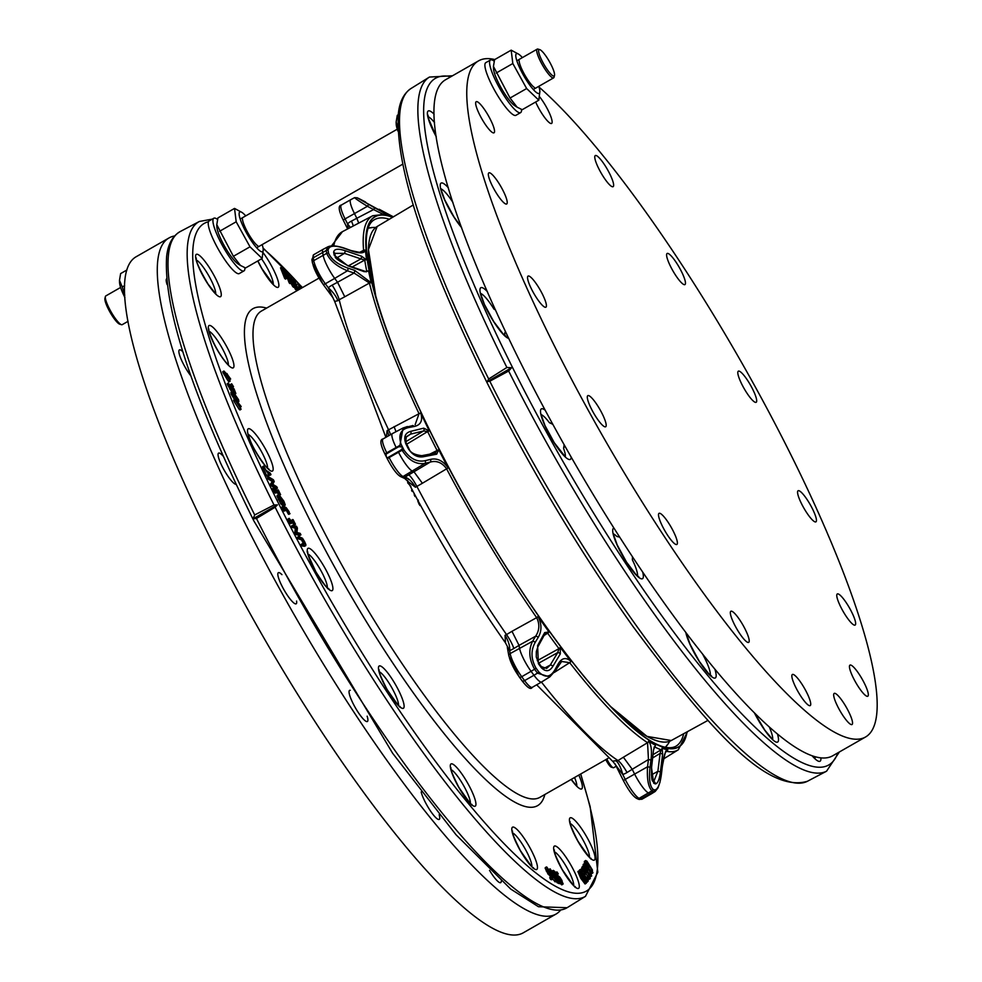 <?xml version="1.0" encoding="UTF-8"?>
<svg xmlns="http://www.w3.org/2000/svg" width="982" height="982" viewBox="0 0 982 982"><rect width="100%" height="100%" fill="white"/><g stroke="black" fill="none" stroke-linecap="round" stroke-linejoin="round"><path stroke-width="1.47" d="M580.743 773.963L590.145 806.578L597.829 872.262L585.468 896.333L567.093 907.724A389.523 78.548 -119.8 0 1 256.474 518.508L253.049 518.815L254.706 514.949L274.015 504.981L277.403 504.883L275.132 507.215L256.228 518.643M253.049 518.815L277.403 504.883M299.67 289.174L298.565 285.75L300.787 288.536M299.264 289.408L298.737 284.62L301.118 288.34M296.822 286.548L296.589 284.633L297.767 283.958L298.737 284.62M296.871 290.782L295.103 288.917L296.269 288.254L295.889 287.223L297.018 288.413L293.041 279.514L294.453 280.14L298.43 289.886M295.103 288.917L294.723 287.886L295.889 287.223M295.287 287.566L293.336 282.3L294.514 281.638M292.538 280.926L293.385 280.447M292.182 280.005L293.274 279.76M298.037 290.107L296.269 288.254M293.802 285.688L287.701 274.039L290.341 282.153L286.4 271.842L293.127 283.7L290.77 276.298L294.71 286.609L293.802 285.688L292.624 286.351L290.893 283.049M290.341 282.153L289.174 282.828L289.935 283.602L291.102 282.926M289.174 282.828L286.634 276.188M289.138 276.028L290.009 275.525M292.624 286.351L293.532 287.284L294.71 286.609M547.931 870.568L547.44 868.321L550.497 873.342L547.931 870.568M547.551 869.745L548.324 869.303M551.639 877.663L551.049 874.471L549.294 873.575L547.355 870.285L546.814 867.032L550.927 873.305L552.817 877.945L552.215 878.976L550.89 877.012L551.982 877.724M550.46 878.325L549.871 875.146L548.128 874.238L545.17 868.235L546.814 867.032M552.817 877.945L551.037 879.651L550.448 879.197L551.626 878.522M551.651 878.62L551.037 879.651M550.448 879.197L549.724 877.675L550.89 877.012M551.049 874.471L549.331 875.428M559.396 878.694L559.396 877.564L560.121 878.178L562.121 882.843L559.396 878.694M557.211 873.464L558.439 876.803L558.844 876.288L559.973 877.294L561.962 880.51L562.784 884.144L558.672 878.129L556.561 873.293L556.954 871.906L558.267 873.784L557.322 873.244M563.103 883.37L561.606 884.819L560.071 883.248M561.937 884.033L561.606 884.819L561.937 884.033M556.45 876.631L555.775 872.568M555.358 872.544L556.954 871.906M557.371 874.287L558.267 873.784L557.359 874.275M234.931 392.1L233.262 390.726L231.936 387.448L234.968 392.088M231.936 387.448L232.734 387.829L232.108 388.197M235.84 393.524L231.028 388.627L228.352 383.041L232.685 390.124L231.04 385.926L234.072 388.933L235.84 393.524L234.6 394.261M234.894 394.064L235.692 393.61M231.826 391.928L227.542 384.797L227.186 383.717L228.352 383.041M230.119 386.442L232.169 386.392M229.862 386.589L230.991 387.068M238.552 403.995L239.989 407.579L236.257 401.798L238.552 403.995L237.914 404.363M238.638 403.234L241.204 406.548L239.178 404.609L241.069 409.31L234.784 399.527L238.638 403.234M240.197 407.125L241.204 406.548M240.246 408.512L239.068 409.187L239.903 409.985L241.069 409.31M239.068 409.187L234.133 401.515L235.312 400.84M234.133 401.515L233.606 400.202L234.784 399.527M266.785 471.9L263.655 466.082L266.061 470.353L270.259 473.115L270.995 474.662L266.785 471.9M268.061 475.435L266.883 476.098L267.448 476.479L268.626 475.804M266.883 476.098L262.489 466.745L263.655 466.082M267.767 473.987L269.817 475.337L270.995 474.662M274.224 481.487L272.763 484.31L276.715 486.679L277.415 488.128L272.824 485.378L271.769 483.169L273.131 480.628L269.498 478.443L268.798 476.994L273.389 479.744L274.224 481.487M272.824 485.378L271.658 486.053L276.237 488.803L277.415 488.128M271.658 486.053L270.59 483.844L271.769 483.169M270.59 483.844L273.131 480.628M271.953 481.29L268.319 479.118L269.498 478.443M268.319 479.118L267.632 477.657L268.798 476.994M280.582 494.646L279.404 492.89L275.868 490.963L276.151 492.215L273.929 487.637L275.107 489.392L278.642 491.331L278.36 490.079L280.582 494.646L279.612 495.198M279.207 494.928L280.128 494.4M278.802 494.744L278.225 493.565L279.404 492.89M278.225 493.565L276.408 492.571M276.151 492.215L275.426 493.136L276.605 492.461M274.985 492.878L272.75 488.312L273.929 487.637M276.924 490.386L277.906 489.822M305.893 544.642L305.439 545.624L303.254 545.268L302.407 543.66L305.021 543.623L304.125 541.438L302.652 539.143L299.498 538.148L298.651 536.553L302.493 538.234L304.518 541.499L305.893 544.642L304.26 546.287L302.088 545.931L303.254 545.268M304.715 545.317L304.26 546.287M302.088 545.931L301.241 544.335L302.407 543.66M303.843 544.286L301.474 539.818L298.319 538.823L299.498 538.148M298.319 538.823L297.472 537.228L298.651 536.553M297.399 528.034L296.969 532.502L300.161 533.349L300.934 534.834L297.227 533.852L296.048 531.581L296.478 527.53L293.544 526.745L292.759 525.26L296.466 526.242L297.399 528.034M297.227 533.852L296.061 534.527L299.768 535.509L300.934 534.834M296.061 534.527L294.882 532.256L296.048 531.581M294.882 532.256L295.3 528.193L296.478 527.53M295.3 528.193L292.366 527.42L293.544 526.745M292.366 527.42L291.593 525.935L292.759 525.26M295.459 524.29L294.293 522.633L291.2 521.589L291.593 522.976L289.211 518.336L290.39 519.994L293.471 521.037L293.09 519.65L295.459 524.29L293.9 524.818L295.066 524.155M293.9 524.818L293.115 523.296L294.293 522.633M293.115 523.296L291.863 522.878M291.593 522.976L290.414 523.639L291.985 523.111M290.414 523.639L288.045 518.999L289.211 518.336M291.642 520.411L292.685 519.515M289.052 511.61L289.506 513.451L287.554 509.707L284.363 508.075L285.197 510.407L283.123 506.307L286.155 507.596L289.052 511.61M289.506 513.451L288.855 514.347L290.034 513.672M288.34 514.126L289.469 513.365M288.291 514.04L286.376 510.382L287.554 509.707M286.376 510.382L285.111 509.572M285.197 510.407L284.019 511.082L285.627 510.591M284.019 511.082L281.957 506.97L283.123 506.307M282.264 504.367L282.215 501.618L278.704 497.162M279.072 496.953L279.87 496.499L283.381 500.943L283.43 503.692L281.662 502.097L279.06 496.831L279.87 496.499L279.06 496.831M284.08 503.803L283.43 503.692M279.06 494.854L283.884 501.201L285.197 504.736L284.252 505.337L279.428 499.003L278.115 495.468L279.06 494.854L277.881 495.529M285.197 504.736L283.074 506.012L280.729 503.778L281.895 503.103M284.019 505.411L283.074 506.012M280.729 503.778L276.936 496.131M236.11 398.459L233.532 395.39M236.674 396.9L237.89 400.005L236.22 398.569L233.029 393.279L236.674 396.9L235.508 397.575M237.19 399.49L237.914 399.073L237.89 400.005M233.004 394.199L232.795 393.414M238.577 399.735L238.884 401.491L236.772 399.993L232.341 393.537L232.047 391.793L234.146 393.291L238.577 399.735M234.612 399.625L231.175 394.212L230.88 392.469L232.047 391.793M233.495 386.675L231.703 383.802L233.495 386.675L232.771 387.08M231.568 385.865L232.304 385.435M231.016 385.791L230.525 384.478L231.703 383.802M227.836 376.008L229.064 379.371L225.394 373.393L227.836 376.008L227.21 376.364M228.045 375.431L230.672 379.027L228.511 376.72L230.132 381.151L224.375 372.276L223.933 371.036L227.37 374.719L226.928 373.516L228.045 375.431M229.579 379.641L230.672 379.027M229.248 380.206L228.07 380.881L228.953 381.826L230.132 381.151M228.07 380.881L223.209 372.951L224.375 372.276M223.209 372.951L222.754 371.712L223.933 371.036M552.363 871.55L553.492 870.457L554.916 871.623L555.763 873.305L554.167 871.832L554.683 874.127L557.408 876.889L560.477 883.014L558.193 881.983L557.494 880.584L559.237 881.382L554.106 873.857L553.492 870.457M554.609 873.968L555.763 873.305M554.597 873.931L555.714 873.293M554.13 872.912L554.953 872.446M558.193 881.983L557.027 882.658L559.31 883.69L560.477 883.014M556.696 881.05L557.494 880.584M557.027 882.658L556.377 881.37M557.371 880.658L556.487 878.878L557.653 878.203M550.792 871.095L550.816 870.175L552.093 871.783L555.628 878.951L555.591 879.872L554.351 878.313L550.583 870.31M555.014 879.307L555.628 878.951L555.591 879.872M550.178 868.861L554.597 875.723L556.242 881.185L551.823 874.311L550.178 868.861L548.656 869.475M555.076 881.861L556.598 881.247L555.076 881.861L552.817 879.05M286.02 274.579L284.596 273.34L282.951 269.154L285.885 273.278L286.167 274.506L285.136 273.868M287.088 275.868L285.062 274.53L285.811 277.661L281.674 267.153L286.695 274.052L287.088 275.868L285.823 276.654M285.811 277.661L284.633 278.336L285.431 279.121L286.609 278.446M284.633 278.336L280.508 267.828L281.674 267.153M586.855 861.042L592.379 869.917L592.551 873.047L590.82 871.022L592.158 871.329L589.679 865.608L586.364 862.061L588.206 866.136L588.476 865.326L589.31 866.664L588.893 867.941L585.763 862.908L585.726 860.478L584.351 861.423L586.855 861.042M592.968 872.703L591.434 873.685M591.287 873.268L591.974 872.863M590.98 872.004L586.217 863.104M586.328 863.043L587.396 862.442L586.364 862.061M584.707 863.509L585.763 862.908M584.597 863.583L584.351 861.423M585.763 864.209L591.25 873.17L591.287 876.091L589.531 873.992L590.943 874.446L588.549 868.812L585.174 865.081L586.966 869.107L587.285 868.395L588.12 869.745L587.617 870.874L584.499 865.793L584.523 863.559L583.173 864.43L585.763 864.209M591.741 875.834L590.108 876.766M589.961 876.263L590.673 875.858M589.765 875.122L585.1 866.247M585.174 866.198L586.266 865.572L585.174 865.081M583.603 866.308L584.499 865.793M583.333 866.468L583.173 864.43M584.106 872.753L581.675 867.916L582.94 866.406L584.437 866.996L589.875 876.042L590.28 878.583L589.139 878.46L587.997 876.57L589.495 877.184L587.211 871.648L583.762 867.744L585.493 871.709L585.873 871.083L586.696 872.458L586.094 873.44L583.013 868.309L583.087 866.259L582.105 866.885M590.28 878.583L588.611 879.43L587.96 879.123L589.139 878.46M587.96 879.123L586.831 877.245L587.997 876.57M586.831 877.245L588.022 876.545M588.316 877.859L583.738 869.009M583.824 868.96L584.916 868.333M581.835 868.984L583.013 868.309M584.953 872.262L585.8 873.698L585.112 874.606L584.253 873.17L584.953 872.262L583.087 873.845L584.253 873.17M583.087 873.845L583.934 875.269L585.112 874.606M580.865 871.034L580.669 869.352L581.59 869.475L582.645 873.796L583.774 875.392L584.646 874.888L588.243 881.001L587.15 882.155L586.328 880.768L587.162 879.884L585.309 876.717L584.265 876.73L580.865 871.034L580.08 871.488M579.699 871.709L579.503 870.027L581.59 869.475M581.602 871.734L582.559 871.181M584.646 874.888L584.29 875.674M586.34 882.622L587.15 882.155M585.689 880.866L587.162 879.884M585.996 880.547L584.216 877.54M585.162 876.975L583.664 877.061M580.215 873.71L579.81 872.2L580.89 873.219L585.468 881.971L580.215 873.71M577.87 871.537L579.073 870.85L583.345 876.509L586.254 883.284L585.051 883.972L580.779 878.313L577.87 871.537L579.073 870.85L581.945 877.65L586.254 883.284M544.949 633.881L547.649 633.194A2.062 0.933 144.3 0 0 548.987 631.954L544.666 632.617A2.062 1.215 28.6 0 1 544.949 633.881L537.878 646.819A2.062 1.215 28.6 0 0 537.608 645.555L538.369 663.685A2.062 0.994 -36.6 0 0 538.48 662.703L541.352 666.618A2.062 0.994 -35.9 0 1 541.242 667.6C545.648 672.056 549.527 671.651 552.866 666.348A2.062 1.252 -149.1 0 0 550.264 665.059L546.655 668.435L541.352 666.618M544.666 632.617L537.608 645.555M552.866 666.348L560.305 653.914A2.062 1.252 -149.1 0 0 557.69 652.625L550.264 665.059L543.623 668.595M560.305 653.914L560.268 647.334A2.062 1.056 -36.8 0 1 558.967 648.623L557.69 652.625L538.787 663.12M544.077 635.477L547.649 633.194A307.661 62.038 60.2 0 0 558.967 648.623L537.301 660.653M654.393 746.799L654.503 746.823A2.062 1.927 117.8 0 0 655.51 745.24L653.546 749.769L651.532 767.777L653.668 783.17A2.062 1.952 -66.4 0 0 652.674 781.181M653.546 749.769L651.532 767.777M653.668 783.17A513.537 130.753 -24.2 0 1 655.338 783.918C657.719 783.648 659.413 779.61 660.42 771.791L657.879 771.312L653.717 781.635M660.42 771.791L662.641 753.894L660.113 753.403L657.879 771.312L651.385 774.945M662.641 753.894L662.077 748.21A2.062 1.964 -69.7 0 1 661.082 749.794L660.113 753.403L652.76 757.859M654.343 746.921L654.503 746.823A307.661 62.038 60.2 0 0 661.082 749.794L653.128 754.63M379.273 209.313L393.377 216.838L379.285 209.326A2.062 0.651 118.1 0 0 379.273 209.326A2.062 0.651 118.1 0 0 378.561 209.669M383.888 214.542L384.821 214.334A2.062 2.001 -79.7 0 1 385.374 214.53C386.221 214.272 382.784 212.112 375.075 208.049L357.35 197.873A497.469 127.721 -24.8 0 1 359.031 198.622L364.162 201.359A2.062 1.952 115.1 0 1 365.034 202.353M364.162 201.359A513.537 139.063 151.1 0 0 362.493 200.598L370.398 205.299A2.062 0.724 -61.9 0 1 370.423 205.312A2.062 0.724 -61.9 0 1 370.46 205.336M362.456 200.819L385.423 213.34A2.062 0.724 -61.9 0 1 385.46 213.352A2.062 0.724 -61.9 0 1 385.484 213.364M370.423 205.312L391.045 216.114A2.062 1.964 110.3 0 0 390.824 216.015L390.824 216.015A2.062 1.964 110.3 0 0 390.713 215.979M415.447 487.244A12.41 4.971 56.6 0 0 404.756 477.289L404.768 478.492L407.739 481.303L415.447 487.244L422.383 483.267L414.06 471.9L412.403 471.151A18.965 3.818 -119.8 0 1 398.508 452.199L398.213 451.61L400.521 450.308L404.056 450.173L401.049 444.134L398.741 446.749C402.951 446.626 403.553 447.817 400.521 450.308L402.055 450.21C408.696 460.448 416.343 464.83 424.985 463.381L430.251 462.08C436.609 460.349 442.035 462.547 446.515 468.672A307.661 62.038 60.2 0 0 536.663 617.653C539.855 624.208 539.511 630.407 535.62 636.226L532.612 641.258C528.328 649.912 528.991 659.241 534.601 669.258A494.032 424.666 -13.7 0 1 537.461 673.161L549.76 676.929L554.585 671.209M401.049 444.134C398.189 434.866 400.717 429.343 408.61 427.563A2.062 1.375 -100.9 0 0 407.137 426.593A2.062 1.375 -100.9 0 0 406.695 426.802L403.025 428.005L399.858 445.803M398.213 451.61L387.387 457.87L386.343 456.863L386 454.15L396.421 448.038L396.127 447.436A18.965 3.818 -119.8 0 1 392.432 433.578L403.025 428.005L412.906 425.55M423.708 428.164A2.062 1.399 76.3 0 1 423.573 430.951L427.636 431.564L429.318 430.914L423.708 428.164L410.672 431.356C405.075 432.915 403.455 437.051 405.824 443.79A513.537 479.977 109.2 0 1 408.205 448.565C412.403 454.961 417.46 457.686 423.365 456.753L436.708 454.187L438.708 449.695A306.74 61.854 -119.8 0 0 448.148 467.911C443.005 460.681 437.1 457.845 430.435 459.404L425.169 460.693C417.203 462.338 410.169 458.827 404.056 450.173M408.61 427.563L413.999 426.519C420.738 425.132 422.997 420.652 420.762 413.103A2.062 0.749 154.8 0 0 419.044 413.704L415.153 424.654M425.169 460.693A2.062 1.399 76.2 0 1 424.985 463.381L403.025 476.515A2.762 2.602 114.3 0 1 400.705 476.651L404.768 478.492M413.999 426.519A2.062 1.375 -100.9 0 0 412.526 425.55M354.698 270.394L348.07 268.16A2.062 0.626 108.6 0 1 347.444 270.799L354.085 273.033L337.538 282.264L344.768 296.785L369.428 283.037A2.062 1.657 166.1 0 1 371.282 282.828L354.698 270.394A2.062 0.626 108.6 0 1 354.085 273.033L369.428 283.037A307.661 62.038 60.2 0 0 419.044 413.704L387.117 430.57L386.356 437.051M385.889 437.321L334.653 301.4L337.808 300.725A12.41 3.732 48.9 0 0 328.27 287.787L325.324 283.761A18.965 3.818 -119.8 0 1 313.749 260.623L326.724 253.344C329.657 260.426 336.568 266.245 347.444 270.799L334.702 278.397A18.965 3.818 -119.8 0 1 323.127 255.246L322.624 252.423A18.965 3.818 -119.8 0 1 323.041 249.367A18.965 3.818 -119.8 0 1 323.066 249.354L327.878 246.826L326.208 250.508A494.032 241.081 146 0 1 326.724 253.344A2.062 1.768 170.5 0 1 328.589 253.196A497.469 242.309 -34.3 0 0 328.086 250.349C328.823 245.525 334.31 244.886 344.547 248.434L344.105 248.286M348.07 268.16C337.796 264.465 331.302 259.481 328.589 253.196M344.547 248.434L350.77 250.668M351.212 250.827C359.572 253.737 364.322 253.528 365.464 250.214A2.062 1.854 175.1 0 0 363.598 250.324L362.444 252.116C364.285 253.209 360.492 252.693 351.065 250.557L344.4 248.176C336.9 245.684 331.4 245.23 327.878 246.826M375.075 208.049A2.062 0.651 118 0 0 373.577 209.571L383.557 214.53M368.913 204.772A2.062 0.651 118 0 0 367.403 206.294L373.577 209.571L356.822 218.274L358.725 223.098M353.299 225.946A12.41 2.615 62.2 0 0 351.433 221.11L356.822 218.274L354.453 213.536A18.965 3.818 -119.8 0 1 350.758 199.677L354.674 197.615L357.227 197.812A2.062 1.952 -66.4 0 0 357.055 197.738M355.57 197.885C353.569 197.394 357.522 200.193 367.403 206.294L345.075 218.9A2.762 0.724 153.4 0 0 343.442 220.52A2.762 0.724 153.4 0 0 343.565 220.619M365.599 202.022L358.946 198.585A2.062 1.952 -64.9 0 0 358.847 198.536M666.189 751.549L666.778 751.402A2.062 2.001 100.3 0 0 667.76 749.806C665.317 750.972 663.55 756.103 662.457 765.211L662.445 765.309M662.457 765.211L661.623 772.588M661.635 772.478C660.321 783.685 657.977 789.528 654.613 790.007A2.062 1.952 115.1 0 1 653.607 791.59L655.19 791.467L658.001 787.883L660.002 782.163L662.531 765.273C664.851 753.611 666.078 749.033 666.213 751.525M655.19 791.467L651.422 793.812A18.965 3.818 -119.8 0 1 651.397 793.824A18.965 3.818 -119.8 0 1 650.158 793.726L640.78 799.09A2.762 2.602 114.3 0 1 638.447 799.225L642.019 799.188A18.965 3.818 -119.8 0 1 640.78 799.09L639.11 798.341A18.965 3.818 -119.8 0 1 625.215 779.389L647.543 766.77C646.831 779.045 648.304 787.061 651.938 790.841A494.032 133.282 -28.6 0 1 653.607 791.59L650.158 793.726L648.488 792.977A18.965 3.818 -119.8 0 1 634.593 774.025L632.224 769.287L648.451 759.528L647.543 766.77L650.047 767.237L650.956 760.007L648.451 759.528L647.555 742.699L623.374 757.232L632.224 769.287L627.032 772.515A12.41 2.381 58.3 0 0 617.997 760.559L613.64 760.976M654.613 790.007A497.469 133.748 151.7 0 0 652.944 789.258C649.777 785.821 648.807 778.481 650.047 767.237M650.956 760.007C652.097 750.935 651.312 744.638 648.586 741.14A2.062 1.89 123.1 0 1 647.555 742.699A307.661 62.038 60.2 0 1 569.695 662.666L561.643 661.487L555.272 670.78A2.062 1.215 28.7 0 0 555.051 669.589C550.497 677.42 545.071 678.194 538.774 671.897A2.062 0.994 144.1 0 1 537.461 673.161L533.962 675.248L531.102 671.344A18.965 3.818 -119.8 0 1 519.539 648.206L519.036 645.383L535.62 636.226A2.062 1.252 -149.1 0 1 538.161 637.441C541.917 631.07 541.868 624.073 538.026 616.451A2.062 0.81 145.2 0 1 536.663 617.653L511.978 631.316L519.036 645.383M554.241 672.474L569.695 662.666A2.062 1.178 142.1 0 0 570.959 661.34C565.914 656.86 561.569 657.866 557.911 664.36A2.062 1.215 28.7 0 1 558.132 665.551M557.911 664.36L555.051 669.589M538.774 671.897A497.469 427.195 166.8 0 0 535.914 667.993C530.98 658.983 530.734 650.477 535.153 642.461A2.062 1.252 -149.1 0 0 532.612 641.258L510.161 653.57L509.633 650.649A12.41 4.726 66.8 0 0 505.03 635.305L505.521 642.928L509.633 650.649A19.198 9.243 -36.3 0 0 513.77 648.525A12.41 2.124 59.2 0 0 506.516 634.568L505.03 635.305M535.153 642.461L538.161 637.441M430.435 459.404A2.062 1.399 76.2 0 1 430.251 462.08L408.708 474.895A19.198 5.045 153.4 0 0 404.756 477.289L406.536 478.664M396.421 448.038L398.741 446.749M392.432 433.578A18.965 3.818 -119.8 0 1 392.456 433.565L383.054 438.942A18.965 3.818 -119.8 0 0 386.748 452.8A2.762 0.724 153.4 0 0 385.116 454.421A2.762 0.724 153.4 0 0 385.239 454.519M396.004 431.699L394.089 426.63M337.808 300.725L339.183 299.755A12.41 2.295 62 0 0 332.137 285.136L337.55 282.276L334.702 278.397L325.324 283.761A2.762 1.326 143.7 0 1 322.845 283.97A2.762 1.326 143.7 0 1 322.722 283.675A16.203 3.265 60.2 0 1 312.841 263.913M384.821 214.334L372.792 215.709A307.661 62.038 60.2 0 0 363.598 250.324L359.424 252.46M350.758 199.677A18.965 3.818 -119.8 0 1 350.783 199.665L341.38 205.042A18.965 3.818 -119.8 0 0 345.075 218.9L347.53 223.822L348.242 228.61M665.87 751.966L666.778 751.402A307.661 62.038 60.2 0 0 678.317 749.782L663.537 758.951M555.272 670.78L549.76 676.929L541.671 681.95A18.965 3.818 -119.8 0 1 541.647 681.962A18.965 3.818 -119.8 0 1 533.962 675.248L524.584 680.612A2.762 1.326 143.7 0 1 522.105 680.821A2.762 1.326 143.7 0 1 521.994 680.538M422.383 483.267L448.148 467.911M361.511 256.204A2.062 0.626 108.7 0 1 360.91 258.904L364.752 260.046A2.062 1.804 171.5 0 1 366.63 259.911L361.511 256.204L345.087 250.668C337.943 248.311 334.125 248.863 333.659 252.288A513.537 242.787 141.2 0 1 334.162 255.136L347.788 265.778L364.273 271.695L368.618 271.081A2.062 1.731 -11.5 0 0 366.752 271.253L366.347 271.818M345.087 250.668A2.062 0.626 108.6 0 1 344.486 253.368L360.91 258.904L348.5 265.778M334.887 253.368L344.486 253.368L336.323 258.229M352.072 267.055L364.752 260.046A307.661 62.038 60.2 0 0 366.752 271.253L365.734 271.769M410.672 431.356A2.062 1.399 76.3 0 1 410.537 434.142L423.573 430.951L405.762 441.728M405.824 443.79L406.56 443.852L405.701 441.421L406.303 437.002L410.537 434.142L406.573 436.597M423.365 456.753A2.062 1.375 -100.9 0 0 421.843 455.673C414.367 454.838 410.071 452.493 408.954 448.639L408.205 448.565M436.708 454.187A2.062 1.375 -100.9 0 0 435.186 453.095L435.333 453.083M406.732 444.195L427.636 431.564A307.661 62.038 60.2 0 0 437.051 450.407L434.744 453.316M429.809 454.138L438.708 449.695M410.881 486.385L407.751 482.911L407.69 480.235M412.845 491.037L412.158 491.43L411.568 490.325L412.023 489.478M412.256 489.932L411.568 490.325M420.505 505.313L419.179 504.417L417.829 501.164L418.332 500.12M420.419 505.165L419.805 505.521M415.03 495.149L414.416 495.505L414.073 493.357M415.803 496.597L414.416 495.505M415.57 496.156L414.956 496.499M536.675 684.81L613.271 761.909L622.748 774.467A12.41 3.142 72.6 0 0 616.463 761.259M350.328 227.505A12.41 1.743 48.1 0 0 347.53 223.822A19.198 18.118 -65.7 0 1 351.433 221.11M388.614 435.762A12.41 4.971 56.6 0 0 387.117 430.57M332.137 285.136A19.198 16.375 169.9 0 0 328.27 287.787L334.653 301.4M495.468 309.846L493.958 309.097L495.529 309.981M505.62 331.781L504.674 333.229L505.497 331.511M564.625 445.533L563.582 448.406L564.159 444.723M619.298 536.602L616.88 536.491L619.63 537.117M632.739 557.273L632.383 559.85L632.482 556.88M552.424 423.537L549.392 422.702L552.841 424.322M487.207 381.667L488.692 378.978L506.884 367.477L511.573 367.722L487.207 381.667L489.809 381.212L508.664 371.036L511.573 367.722M508.909 370.901L508.664 371.036A399.87 80.634 -119.8 0 0 826.549 771.214L839.377 751.979M483.058 120.921A17.922 3.609 -119.8 0 1 476.196 101.698A17.922 3.609 -119.8 0 1 488.238 115.459A17.922 3.609 -119.8 0 1 493.995 132.816A17.922 3.609 -119.8 0 1 483.058 120.921M499.421 197.627A17.922 3.609 -119.8 0 1 488.876 172.869A17.922 3.609 -119.8 0 1 500.918 186.629A17.922 3.609 -119.8 0 1 506.675 203.986A17.922 3.609 -119.8 0 1 499.421 197.627M542.052 304.997A17.922 3.609 -119.8 0 1 531.115 288.266A17.922 3.609 -119.8 0 1 528.083 276.089A17.922 3.609 -119.8 0 1 540.112 289.85A17.922 3.609 -119.8 0 1 545.882 307.206A17.922 3.609 -119.8 0 1 542.052 304.997M604.47 426.667A17.922 3.609 -119.8 0 1 592.416 410.869A17.922 3.609 -119.8 0 1 587.837 395.648A17.922 3.609 -119.8 0 1 599.879 409.408A17.922 3.609 -119.8 0 1 605.636 426.765A17.922 3.609 -119.8 0 1 604.47 426.667M677.163 544.126A17.922 3.609 -119.8 0 1 676.856 544.458A17.922 3.609 -119.8 0 1 664.814 530.697A17.922 3.609 -119.8 0 1 659.045 513.341A17.922 3.609 -119.8 0 1 670.546 526.168A17.922 3.609 -119.8 0 1 677.163 544.126M749.07 639.491A17.922 3.609 -119.8 0 1 748.677 642.375A17.922 3.609 -119.8 0 1 736.647 628.615A17.922 3.609 -119.8 0 1 730.878 611.258A17.922 3.609 -119.8 0 1 740.551 621.127A17.922 3.609 -119.8 0 1 749.07 639.491M809.254 698.227A17.922 3.609 -119.8 0 1 810.187 705.604A17.922 3.609 -119.8 0 1 798.157 691.844A17.922 3.609 -119.8 0 1 792.388 674.487A17.922 3.609 -119.8 0 1 800.22 681.618A17.922 3.609 -119.8 0 1 809.254 698.227M848.522 711.41A17.922 3.609 -119.8 0 1 852.02 724.52A17.922 3.609 -119.8 0 1 839.978 710.759A17.922 3.609 -119.8 0 1 834.209 693.402A17.922 3.609 -119.8 0 1 848.522 711.41M860.932 677.028A17.922 3.609 -119.8 0 1 867.793 696.238A17.922 3.609 -119.8 0 1 855.752 682.478A17.922 3.609 -119.8 0 1 849.982 665.121A17.922 3.609 -119.8 0 1 860.932 677.028M844.569 600.309A17.922 3.609 -119.8 0 1 855.113 625.08A17.922 3.609 -119.8 0 1 843.072 611.307A17.922 3.609 -119.8 0 1 837.302 593.963A17.922 3.609 -119.8 0 1 844.569 600.309M801.926 492.939A17.922 3.609 -119.8 0 1 812.875 509.67A17.922 3.609 -119.8 0 1 815.907 521.859A17.922 3.609 -119.8 0 1 803.865 508.087A17.922 3.609 -119.8 0 1 798.108 490.742A17.922 3.609 -119.8 0 1 801.926 492.939M739.52 371.27A17.922 3.609 -119.8 0 1 751.561 387.068A17.922 3.609 -119.8 0 1 756.152 402.301A17.922 3.609 -119.8 0 1 744.111 388.528A17.922 3.609 -119.8 0 1 738.341 371.184A17.922 3.609 -119.8 0 1 739.52 371.27M666.815 253.81A17.922 3.609 -119.8 0 1 667.134 253.479A17.922 3.609 -119.8 0 1 679.163 267.239A17.922 3.609 -119.8 0 1 684.933 284.596A17.922 3.609 -119.8 0 1 673.443 271.769A17.922 3.609 -119.8 0 1 666.815 253.81M594.908 158.458A17.922 3.609 -119.8 0 1 595.301 155.561A17.922 3.609 -119.8 0 1 607.342 169.334A17.922 3.609 -119.8 0 1 613.099 186.678A17.922 3.609 -119.8 0 1 603.427 176.809A17.922 3.609 -119.8 0 1 594.908 158.458M539.658 96.862A17.922 3.609 -119.8 0 1 549.404 113.077A17.922 3.609 -119.8 0 1 551.589 123.45A17.922 3.609 -119.8 0 1 535.669 101.993M539.044 87.067A389.523 78.548 -119.8 0 1 788.165 449.314A389.523 78.548 -119.8 0 1 865.412 737.077L832.589 755.858A389.523 78.548 -119.8 0 1 570.984 456.753A389.523 78.548 -119.8 0 1 445.742 79.64L478.565 60.859A389.523 78.548 -119.8 0 1 494.768 59.546M865.412 737.077A389.523 78.548 -119.8 0 1 603.807 437.972A389.523 78.548 -119.8 0 1 478.565 60.859M501.25 881.136A17.922 3.609 -119.8 0 1 500.71 882.646A17.922 3.609 -119.8 0 1 489.527 870.334M439.163 814.692A17.922 3.609 -119.8 0 1 439.212 819.418A17.922 3.609 -119.8 0 1 431.38 812.286A17.922 3.609 -119.8 0 1 422.346 795.678A17.922 3.609 -119.8 0 1 421.168 791.934M367.145 716.173A17.922 3.609 -119.8 0 1 367.378 721.5A17.922 3.609 -119.8 0 1 357.706 711.631A17.922 3.609 -119.8 0 1 349.187 693.28A17.922 3.609 -119.8 0 1 349.58 690.383A17.922 3.609 -119.8 0 1 350.255 690.309M296.576 601.045A17.922 3.609 -119.8 0 1 296.159 603.807A17.922 3.609 -119.8 0 1 284.67 590.98A17.922 3.609 -119.8 0 1 278.041 573.022A17.922 3.609 -119.8 0 1 278.36 572.69A17.922 3.609 -119.8 0 1 281.944 574.654M236.097 484.347A17.922 3.609 -119.8 0 1 223.97 469.789A17.922 3.609 -119.8 0 1 218.605 453.132A17.922 3.609 -119.8 0 1 219.772 453.218A17.922 3.609 -119.8 0 1 223.16 456.114M190.889 375.934A17.922 3.609 -119.8 0 1 181.425 359.915A17.922 3.609 -119.8 0 1 179.399 349.911A17.922 3.609 -119.8 0 1 182.762 351.654M167.124 284.633A17.922 3.609 -119.8 0 1 166.547 278.888M174.6 235.962A389.523 78.548 60.2 0 0 169.088 237.902A389.523 78.548 60.2 0 0 294.33 615.014A389.523 78.548 60.2 0 0 555.935 914.119A389.523 78.548 60.2 0 0 560.415 910.363M169.088 237.902L136.265 256.683A389.523 78.548 60.2 0 0 261.507 633.795A389.523 78.548 60.2 0 0 523.111 932.9L555.935 914.119M128.065 321.323L122.234 324.649A16.547 3.339 -119.8 0 1 121.461 324.686A16.547 3.339 -119.8 0 1 117.84 321.679A16.547 3.339 -119.8 0 1 108.928 307.832A16.547 3.339 -119.8 0 1 105.381 296.576A16.547 3.339 -119.8 0 1 105.811 295.926L120.626 287.444M105.381 296.576L104.939 298.381A15.172 3.056 60.2 0 0 108.18 308.704A15.172 3.056 60.2 0 0 116.355 321.396A15.172 3.056 60.2 0 0 119.669 324.146L121.461 324.686M539.756 49.628L537.964 49.1A16.547 3.339 60.2 0 0 537.203 49.137A16.547 3.339 60.2 0 0 539.621 59.583A16.547 3.339 60.2 0 0 549.233 74.89A16.547 3.339 60.2 0 0 553.627 77.86A16.547 3.339 60.2 0 0 554.044 77.21L554.499 75.393A15.172 3.056 -119.8 0 1 550.092 73.269A15.172 3.056 -119.8 0 1 540.689 57.938A15.172 3.056 -119.8 0 1 539.756 49.628A15.172 3.056 -119.8 0 1 549.245 61.301A15.172 3.056 -119.8 0 1 554.499 75.393M397.968 131.158A22.893 4.615 -119.8 0 1 396.212 124.211L396.139 122.087L397.808 127.304M398.238 114.771L397.28 115.311L396.139 122.087M124.91 297.534A22.893 4.615 -119.8 0 1 119.559 282.485L119.485 280.349L122.271 286.953L124.763 295.14M126.911 269.989L120.626 273.585L119.485 280.349M124.653 285.59L122.271 286.953M240.443 265.435L238.098 263.937A22.893 4.615 -119.8 0 1 224.903 246.85A22.893 4.615 -119.8 0 1 216.862 226.817L216.789 224.694L233.385 256.314L240.443 265.435L245.549 267.963L262.157 258.462L249.993 246.813L236.183 221.785L234.526 208.417L241.989 212.443A22.893 4.615 60.2 0 0 240.148 211.842A22.893 4.615 60.2 0 0 248.851 236.957A22.893 4.615 60.2 0 0 263.225 249.563A22.893 4.615 60.2 0 0 262.157 244.604M242.468 218.998A16.547 3.339 60.2 0 0 248.286 233.483A16.547 3.339 60.2 0 0 257.824 245.831M245.733 215.88A22.893 4.615 60.2 0 0 241.989 212.443M234.526 208.417L217.918 217.918L216.789 224.694M263.225 249.563L262.157 258.462M219.575 231.286L236.183 221.785M233.385 256.314L249.993 246.813M217.501 219.416A30.332 6.113 60.2 0 0 214.285 218.078A30.332 6.113 60.2 0 0 213.843 218.237L209.154 220.913A30.332 6.113 60.2 0 0 218.9 250.287A30.332 6.113 60.2 0 0 239.277 273.573L243.966 270.897A30.332 6.113 60.2 0 0 244.849 267.681M213.843 218.237A30.332 6.113 60.2 0 0 223.589 247.599A30.332 6.113 60.2 0 0 243.966 270.897M517.097 107.161L514.752 105.675A22.893 4.615 -119.8 0 1 501.544 88.589A22.893 4.615 -119.8 0 1 493.504 68.556L493.443 66.42L510.039 98.04L517.097 107.161L522.203 109.702L538.811 100.201L526.647 88.54L512.825 63.523L511.18 50.156L518.643 54.182A22.893 4.615 60.2 0 0 516.802 53.568A22.893 4.615 60.2 0 0 525.505 78.683A22.893 4.615 60.2 0 0 539.879 91.301A22.893 4.615 60.2 0 0 538.811 86.33M519.122 60.724A16.547 3.339 60.2 0 0 524.928 75.209A16.547 3.339 60.2 0 0 534.478 87.558M522.387 57.607A22.893 4.615 60.2 0 0 518.643 54.182M511.18 50.156L494.572 59.657L493.443 66.42M539.879 91.301L538.811 100.201M496.217 73.024L512.825 63.523M510.039 98.04L526.647 88.54M494.142 61.154A30.332 6.113 60.2 0 0 490.939 59.816A30.332 6.113 60.2 0 0 490.497 59.963L485.808 62.652A30.332 6.113 60.2 0 0 495.554 92.013A30.332 6.113 60.2 0 0 515.931 115.311L520.62 112.623A30.332 6.113 60.2 0 0 521.503 109.407M490.497 59.963A30.332 6.113 60.2 0 0 500.243 89.337A30.332 6.113 60.2 0 0 520.62 112.623M616.205 766.242L613.615 767.728A8.273 1.669 -119.8 0 1 613.234 767.74A8.273 1.669 -119.8 0 1 606.827 759.037M605.845 759.602A6.788 1.375 60.2 0 0 611.307 767.175L613.234 767.74M274.015 504.981A388.749 78.4 -119.8 0 1 199.395 221.466L180.258 231.531A389.523 78.548 -119.8 0 0 254.706 514.949M585.468 896.333A388.749 78.4 -119.8 0 1 275.132 507.215M263.115 248.434A384.625 77.566 -119.8 0 1 302.333 287.652M580.583 774.049A384.625 77.566 -119.8 0 1 524.179 863.068A384.625 77.566 -119.8 0 1 279.772 505.828A384.625 77.566 -119.8 0 1 208.503 221.736M299.375 288.364L300.431 287.763M297.448 288.254L298.577 287.603M549.417 873.023L550.141 872.605M548.128 874.238L549.294 873.575M546.188 870.96L547.355 870.285M559.347 878.62L560.121 878.178M560.562 880.866L561.446 880.363M560.182 883.395L561.348 882.72M555.395 873.955L556.561 873.293M234.084 391.572L234.845 391.131M229.862 389.289L231.028 388.627M227.542 384.797L228.72 384.122M302.947 542.101L304.125 541.438M301.474 539.818L302.652 539.143M300.517 539.179L301.683 538.517M287.517 512.285L288.683 511.622M285.578 509.768L286.744 509.093M278.262 499.678L279.428 499.003M235.827 400.533L236.772 399.993M231.175 394.212L232.341 393.537M556.143 878.767L557.31 878.104M555.346 877.282L555.972 876.926M551.283 872.249L552.093 871.783M553.087 875.956L554.008 875.428M285.026 273.769L285.885 273.278M283.97 271.744L284.829 271.253M588.918 866.038L589.679 865.608M584.351 862.405L585.53 861.73M587.813 869.242L588.549 868.812M583.124 865.351L584.302 864.676M586.463 872.077L587.211 871.648M581.675 867.916L582.854 867.241M580.178 873.624L580.89 873.219M582.166 877.257L583.05 876.742M584.351 880.854L585.076 880.437M585.076 883.947L586.193 883.321M580.779 878.313L581.945 877.65M225.774 362.321A24.354 4.91 60.2 0 0 229.15 351.384A24.354 4.91 60.2 0 0 208.442 326.368A24.354 4.91 60.2 0 0 225.774 362.321M331.818 590.734A24.354 4.91 60.2 0 0 318.684 558.107A24.354 4.91 60.2 0 0 309.747 559.568A24.354 4.91 60.2 0 0 331.818 590.734M475.079 799.532A24.354 4.91 60.2 0 0 453.119 764.327A24.354 4.91 60.2 0 0 461.184 791.394A24.354 4.91 60.2 0 0 475.079 799.532M571.622 866.382A24.354 4.91 60.2 0 0 553.713 849.234A24.354 4.91 60.2 0 0 574.053 886.059A24.354 4.91 60.2 0 0 571.622 866.382M571.168 779.438A24.354 4.91 60.2 0 0 581.651 788.927A24.354 4.91 60.2 0 0 578.791 775.08M544.85 794.499A286.388 57.754 -119.8 0 1 354.784 602.383A286.388 57.754 -119.8 0 1 257.309 307.194A286.388 57.754 -119.8 0 1 266.588 308.103M257.775 260.966A24.354 4.91 60.2 0 0 278.495 286.965A24.354 4.91 60.2 0 0 263.274 252.926M582.51 830.036A24.354 4.91 60.2 0 0 570.996 826.672A24.354 4.91 60.2 0 0 593.202 860.146A24.354 4.91 60.2 0 0 582.51 830.036M533.901 855.678A24.354 4.91 60.2 0 0 512.322 827.335A24.354 4.91 60.2 0 0 527.69 861.926A24.354 4.91 60.2 0 0 533.901 855.678M404.118 706.488A24.354 4.91 60.2 0 0 385.128 669.785A24.354 4.91 60.2 0 0 384.649 685.227A24.354 4.91 60.2 0 0 404.118 706.488M269.191 469.875A24.354 4.91 60.2 0 0 263.913 446.307A24.354 4.91 60.2 0 0 247.869 433.553A24.354 4.91 60.2 0 0 269.191 469.875M208.159 284.436A24.354 4.91 60.2 0 0 219.686 287.8A24.354 4.91 60.2 0 0 197.48 254.326A24.354 4.91 60.2 0 0 208.159 284.436M196.461 260.083A20.229 4.075 -119.8 0 1 208.589 275.439A20.229 4.075 -119.8 0 1 215.684 293.679M209.141 331.241A20.229 4.075 -119.8 0 1 221.269 346.609A20.229 4.075 -119.8 0 1 228.364 364.85M248.348 434.461A20.229 4.075 -119.8 0 1 260.476 449.83A20.229 4.075 -119.8 0 1 267.57 468.07M308.103 554.02A20.229 4.075 -119.8 0 1 320.23 569.388A20.229 4.075 -119.8 0 1 327.325 587.629M379.322 671.725A20.229 4.075 -119.8 0 1 391.327 686.884A20.229 4.075 -119.8 0 1 398.545 705.15A20.229 4.075 -119.8 0 1 398.545 705.322M451.143 769.643A20.229 4.075 -119.8 0 1 461.123 781.414A20.229 4.075 -119.8 0 1 469.654 799.017A20.229 4.075 -119.8 0 1 470.366 803.239M512.653 832.871A20.229 4.075 -119.8 0 1 528.93 856.365A20.229 4.075 -119.8 0 1 531.876 866.468M554.486 851.787A20.229 4.075 -119.8 0 1 567.351 868.469A20.229 4.075 -119.8 0 1 573.709 885.383M570.26 823.505A20.229 4.075 -119.8 0 1 579.073 833.485A20.229 4.075 -119.8 0 1 589.482 857.102M574.568 777.499A20.229 4.075 -119.8 0 1 576.802 785.944M261.568 258.794A20.229 4.075 -119.8 0 1 273.278 284.314M607.981 758.386L539.744 797.421A280.177 56.502 -119.8 0 1 351.568 582.277A280.177 56.502 -119.8 0 1 261.482 311.024L319.003 278.115M538.369 663.685A513.537 433.578 -6.1 0 1 541.242 667.6M655.338 783.918A2.062 1.952 -64.9 0 0 654.258 781.881L652.711 781.218C651.655 780.359 651.299 775.903 651.643 767.85M362.493 200.598A2.062 1.952 113.6 0 1 363.205 201.285M400.349 445.116L386.748 452.8L387.043 453.402M429.318 430.914A306.74 61.854 -119.8 0 1 420.762 413.103M402.73 449.879L389.13 457.563L388.835 456.974M328.086 250.349A2.062 1.768 169.3 0 0 326.208 250.508L313.246 257.787A2.762 2.357 169.9 0 0 311.969 260.218L313.663 254.731L323.041 249.367M357.35 197.873A2.062 1.952 -66.4 0 0 357.227 197.812L358.946 198.585A2.062 1.952 -64.9 0 1 359.031 198.622M652.944 789.258A2.062 1.952 113.6 0 1 651.938 790.841L639.11 798.341A2.762 2.602 114.3 0 1 636.79 798.476L638.447 799.225M535.914 667.993A2.062 0.994 143.4 0 1 534.601 669.258L521.724 676.708A2.762 1.326 143.7 0 1 519.245 676.929A2.762 1.326 143.7 0 1 519.134 676.635A16.203 3.265 60.2 0 1 509.241 656.86M390.529 434.658A12.41 2.087 60.8 0 0 388.541 429.735A308.876 62.283 -119.8 0 1 339.183 299.755L344.768 296.785M333.782 245.831A308.876 62.283 -119.8 0 1 342.436 231.666L331.548 245.856M623.374 757.232L617.997 760.559A308.876 62.283 -119.8 0 1 541.438 682.085M511.978 631.316L506.516 634.568A308.876 62.283 -119.8 0 1 416.847 486.36A12.41 2.087 60.8 0 0 408.708 474.895M548.987 631.954A306.74 61.854 -119.8 0 1 538.026 616.451M570.959 661.34A306.74 61.854 -119.8 0 1 560.268 647.334M655.51 745.24A306.74 61.854 -119.8 0 1 648.586 741.14M667.76 749.806A306.74 61.854 -119.8 0 1 662.077 748.21M385.374 214.53A306.74 61.854 -119.8 0 1 391.045 216.114M371.282 282.828A306.74 61.854 -119.8 0 1 368.618 271.081M366.63 259.911A306.74 61.854 -119.8 0 1 365.464 250.214M333.659 252.288A2.062 1.768 -10.6 0 1 334.837 253.565L335.353 256.437A2.062 1.768 -9.6 0 0 334.162 255.136M408.389 482.543L407.751 482.911M419.817 504.048L419.179 504.417M683.681 733.714A303.377 61.179 -119.8 0 1 675.432 746.504C667.932 749.966 656.59 746.025 641.393 734.683C623.177 720.997 601.622 698.607 576.753 667.502C526.131 603.095 478.786 527.383 434.744 440.366C378.095 327.976 351.949 232.795 374.142 219.858A303.377 61.179 -119.8 0 1 389.363 219.232M392.567 217.317A305.451 61.596 60.2 0 0 434.645 440.292A305.451 61.596 60.2 0 0 686.958 731.921M392.665 217.255A305.586 61.621 60.2 0 0 473.373 512.592A305.586 61.621 60.2 0 0 687.056 731.86M513.77 648.525L519.036 645.395M508.872 656.001L519.245 676.929L522.105 680.821C527.469 687.793 530.857 689.965 532.269 687.326A18.965 3.818 -119.8 0 1 524.584 680.612L521.724 676.708A18.965 3.818 -119.8 0 1 510.161 653.57A2.762 2.357 169.9 0 0 508.872 656.001L507.313 647.224M404.756 477.289L403.025 476.515A18.965 3.818 -119.8 0 1 389.13 457.563A2.762 0.724 153.4 0 0 387.497 459.171A2.762 0.724 153.4 0 0 387.62 459.281M623.705 781.107A2.762 0.724 153.4 0 1 623.582 780.997A2.762 0.724 153.4 0 1 625.215 779.389L622.748 774.467A19.198 18.118 -65.7 0 0 627.032 772.515M313.663 254.731A18.965 3.818 -119.8 0 0 313.246 257.787L313.749 260.623A2.762 2.357 169.9 0 0 312.472 263.053L322.845 283.97L333.021 297.841M434.105 114.182A29.104 5.867 60.2 0 0 427.428 114.342A29.104 5.867 60.2 0 0 436.253 136.719M428.115 116.686A24.967 5.033 -119.8 0 1 434.547 122.603M440.979 188.826A24.967 5.033 -119.8 0 1 452.923 202.427M448.344 187.771A29.104 5.867 60.2 0 0 441.753 192.632A29.104 5.867 60.2 0 0 461.65 227.689M487.354 291.617A29.104 5.867 60.2 0 0 484.715 305.292A29.104 5.867 60.2 0 0 508.762 338.397M504.674 333.229A24.967 5.033 -119.8 0 1 504.736 335.451M480.714 293.446A24.967 5.033 -119.8 0 1 493.958 309.097M563.582 448.406A24.967 5.033 -119.8 0 1 565.313 456.642M541.278 414.637A24.967 5.033 -119.8 0 1 549.392 422.702M545.268 410.316A29.104 5.867 60.2 0 0 549.797 435.37A29.104 5.867 60.2 0 0 571.18 457.084M613.885 528.083A29.104 5.867 60.2 0 0 627.228 563.386A29.104 5.867 60.2 0 0 642.731 572.236M632.383 559.85A24.967 5.033 -119.8 0 1 637.49 575.931M613.468 533.926A24.967 5.033 -119.8 0 1 616.88 536.491M702.805 654.491A24.967 5.033 -119.8 0 1 710.305 675.186M685.853 632.654A29.104 5.867 60.2 0 0 705.432 670.19A29.104 5.867 60.2 0 0 714.957 669.429M754.618 713.263A29.104 5.867 60.2 0 0 772.699 739.728A29.104 5.867 60.2 0 0 777.523 734.254M769.409 727.257A24.967 5.033 -119.8 0 1 772.65 739.274M815.048 756.827A24.967 5.033 -119.8 0 1 815.035 758.448M812.237 755.944A29.104 5.867 60.2 0 0 820.866 757.957M488.692 378.978A399.097 80.475 -119.8 0 1 411.065 88.466L429.441 77.062L452.53 75.761M411.065 88.466C403.872 93.302 399.637 101.6 398.385 113.36C395.095 166.449 424.789 256.511 487.477 383.545C531.557 471.029 580.055 551.994 632.973 626.442C708.145 727.38 766.193 793.628 807.413 781.279A399.097 80.475 -119.8 0 1 489.809 381.212M837.781 752.887A395.734 79.8 -119.8 0 1 513.537 369.502A395.734 79.8 -119.8 0 1 441.409 76.265A395.734 79.8 -119.8 0 1 450.922 76.67M506.884 367.477A399.87 80.634 -119.8 0 1 429.441 77.062M610.166 706.168L646.978 736.39L671.258 740.526A296.11 59.718 -119.8 0 1 606.52 702.29M377.333 301.67A296.11 59.718 -119.8 0 1 377.174 226.486L413.164 205.042M657.228 740.907A295.975 59.681 -119.8 0 1 609.896 705.874M375.946 296.945A295.975 59.681 -119.8 0 1 369.748 238.38M368.275 228.278A299.166 60.332 -119.8 0 1 370.668 227.677A299.166 60.332 -119.8 0 1 372.927 227.468L368.324 228.155M669.773 741.226L668.251 743.705A299.166 60.332 -119.8 0 1 665.195 747.29M567.093 907.724L538.48 906.73L510.726 889.066L456.065 834.798L392.628 753.255L253.896 520.976C192.46 396.618 163.368 308.458 166.633 256.511C167.922 244.383 172.464 236.048 180.258 231.531M199.395 221.466L212.235 219.146M263.041 247.955L302.481 287.566M546.446 866.959L545.268 867.634M552.768 879.086L551.589 879.762M550.89 874.839L549.711 875.514M563.03 884.144L561.851 884.819M558.574 876.275L557.408 876.938M231.138 385.717L229.96 386.392M305.807 545.587L304.641 546.25M284.989 505.448L283.81 506.123M278.323 494.744L277.157 495.407M238.884 401.491L237.705 402.166M553.136 870.42L551.97 871.083M592.76 872.986L591.594 873.661M591.569 876.042L590.391 876.717M590.133 878.73L588.967 879.406M580.755 869.291L579.589 869.954M585.051 877.061L583.885 877.736M195.946 258.978L196.24 258.266C197.075 257.628 192.226 257.235 208.098 284.166L216.371 294.686M208.626 330.148L208.921 329.424C206.65 323.299 211.4 344.24 225.443 361.695L229.052 365.844M247.832 433.369L249.538 438.451C253.528 451.29 269.387 471.814 268.258 468.647L269.019 469.175L268.258 469.065M307.587 552.927L307.882 552.203C305.721 549.171 308.409 555.763 315.946 571.966C330.038 593.877 328.516 587.297 328.786 588.734L327.644 588.66M399.232 706.328L399.993 706.426C401.515 709.826 397.194 704.168 387.055 689.462C375.296 666.213 380.206 670.853 379.101 669.908L378.807 670.62M471.053 804.246L471.826 804.344C473.349 807.744 469.028 802.085 458.876 787.38C447.129 764.131 452.027 768.771 450.934 767.826L450.628 768.538M532.563 867.474L533.336 867.572C534.859 870.973 530.538 865.314 520.386 850.608C508.639 827.36 513.537 832 512.432 831.054L512.138 831.766M574.396 886.39L575.157 886.488C576.68 889.888 572.359 884.23 562.22 869.524C550.46 846.275 555.37 850.915 554.265 849.97L553.971 850.682M590.17 858.108L590.931 858.219C592.453 861.607 588.132 855.96 577.993 841.243C566.233 817.994 571.143 822.646 570.039 821.688L569.744 822.4M577.49 786.938L571.254 779.389M273.966 285.32L261.789 268.467L257.861 260.917M538.467 662.703L536.282 656.983L536.319 651.532L537.878 646.819M654.233 746.86L653.656 749.843M385.46 213.352L393.168 216.961M372.792 215.709L342.436 231.666M366.433 271.781L347.616 265.459C338.397 260.611 334.31 257.603 335.353 256.437M406.56 443.852L408.954 448.639M421.843 455.673L435.186 453.095M636.79 798.476C633.12 796.488 628.713 790.657 623.582 780.997L614.965 763.775M407.739 481.303C437.997 539.302 470.587 593.177 505.521 642.915M678.317 749.782L687.572 731.578M532.269 687.326L541.647 681.962M642.019 799.188L651.397 793.824M347.64 228.929L343.442 220.52C338.618 210.737 337.931 205.569 341.38 205.042M312.472 263.053L311.969 260.218M383.054 438.942C379.604 439.47 380.292 444.637 385.116 454.421L387.497 459.171C392.64 468.844 397.035 474.662 400.705 476.651M436.204 136.473L428.582 118.81L428.005 115.09L427.636 115.827M461.503 227.272L453.979 216.936L444.711 199.825L440.488 187.955M505.239 336.31L506.061 336.36L503.054 333.88L493.713 321.556L484.445 304.445L480.223 292.587M565.816 457.489L554.278 442.735L545.022 425.636L540.8 413.766M637.993 576.79L638.816 576.839L635.808 574.36L626.467 562.035L617.199 544.924L612.977 533.066M710.796 676.033L711.619 676.082L708.611 673.615L699.27 661.279L690.015 644.18L686.271 633.218M754.827 713.472L764.806 730.117L773.141 740.121M812.58 756.066L815.539 759.295M807.413 781.279L826.549 771.214M671.258 740.526L707.985 720.383M377.174 226.486L368.446 249.502L375.836 296.552M668.251 743.705L665.33 747.327M375.836 227.419L372.927 227.468M256.621 247.771L402.583 164.264M533.275 89.497L553.627 77.86M240.197 219.047L397.28 129.182M516.839 60.774L537.203 49.137"/></g></svg>

